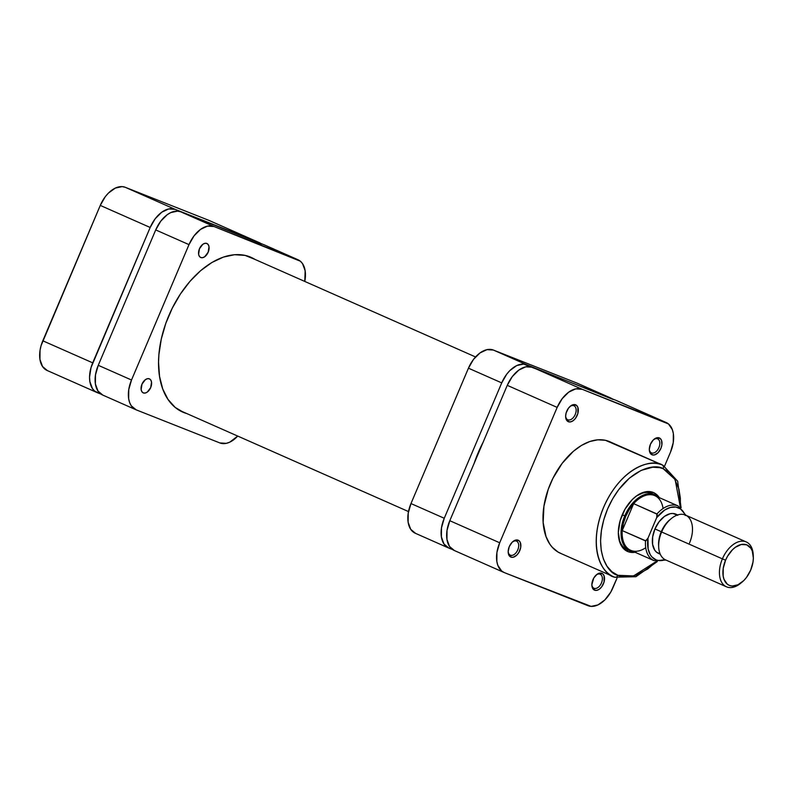 <?xml version="1.0" encoding="UTF-8"?>
<svg xmlns="http://www.w3.org/2000/svg" width="793" height="793" viewBox="0 0 793 793"><rect width="100%" height="100%" fill="white"/><g stroke="black" fill="none" stroke-linecap="round" stroke-linejoin="round"><path stroke-width="1.19" d="M96.994 392.535L47.094 370.47A26.05 15.929 113.9 0 1 42.802 340.792L92.712 362.847L42.802 340.792L100.275 205.407L150.174 227.472L92.712 362.847A26.05 15.929 -66.1 0 0 96.994 392.535A26.05 15.929 -66.1 0 0 97.351 392.684L100.979 394.121L94.654 391.078L92.454 388.62L89.857 381.522L89.55 377.161L91.007 367.645L150.174 227.472L155.2 218.739L161.713 212.237L168.721 208.936L175.174 209.362L125.264 187.297L208.946 220.385L125.264 187.297L122.181 186.613L115.322 188.08L108.423 193.076L105.291 196.684L100.275 205.407L41.107 345.579L40.037 350.407L39.947 359.457L42.554 366.554L47.451 370.618M208.946 220.385L258.845 242.45A26.05 15.929 -66.1 0 1 259.202 242.599L209.302 220.533A26.05 15.929 113.9 0 0 208.946 220.385L258.845 242.45L175.174 209.362L261.541 244.056M259.202 242.599A26.05 15.929 -66.1 0 1 260.758 243.461M175.174 209.362L125.264 187.297A26.05 15.929 113.9 0 0 100.275 205.407L150.174 227.472A26.05 15.929 -66.1 0 1 175.174 209.362M475.542 356.949L246.97 255.871M651.559 452.912A7.662 4.689 113.9 0 0 658.904 447.589A7.662 4.689 113.9 0 0 657.546 438.807L659.251 437.895A9.189 5.62 -66.1 0 1 660.886 448.422A9.189 5.62 -66.1 0 1 652.064 454.815L651.559 452.912A7.662 4.689 -66.1 0 1 651.45 452.872A7.662 4.689 -66.1 0 1 649.318 449.353L649.764 452.238L652.064 454.815L654.344 454.964L658.012 452.773L660.886 448.422L661.868 445.022L661.55 440.462L660.202 438.46L656.971 437.746L653.303 439.927L650.429 444.278L649.318 449.334A7.662 4.689 113.9 0 0 651.559 452.912L652.064 454.815A9.189 5.62 -66.1 0 1 649.328 449.928A9.189 5.62 -66.1 0 1 654.047 439.253A9.189 5.62 -66.1 0 1 659.251 437.895L657.546 438.807A7.662 4.689 -66.1 0 1 657.645 438.856A7.662 4.689 -66.1 0 1 658.874 447.668A7.662 4.689 -66.1 0 1 651.559 452.912M594.096 588.287A7.662 4.689 113.9 0 0 601.441 582.964A7.662 4.689 113.9 0 0 600.073 574.191L601.788 573.27A9.189 5.62 -66.1 0 1 603.423 583.797A9.189 5.62 -66.1 0 1 594.601 590.19L594.096 588.287A7.662 4.689 -66.1 0 1 593.987 588.247A7.662 4.689 -66.1 0 1 591.846 584.738A7.662 4.689 113.9 0 0 594.096 588.287L594.601 590.19L596.881 590.339L599.349 589.179L601.649 586.879L604.028 582.112L604.088 575.847L602.739 573.835L599.508 573.121L597.04 574.281L593.769 578.047L591.846 584.709L592.302 587.613L594.601 590.19A9.189 5.62 -66.1 0 1 591.865 585.313A9.189 5.62 -66.1 0 1 596.584 574.638A9.189 5.62 -66.1 0 1 601.788 573.27L600.073 574.191A7.662 4.689 -66.1 0 1 600.182 574.231A7.662 4.689 -66.1 0 1 601.401 583.053A7.662 4.689 -66.1 0 1 594.096 588.287M510.414 555.199A7.662 4.689 113.9 0 0 517.77 549.876A7.662 4.689 113.9 0 0 516.402 541.094L518.107 540.182A9.189 5.62 -66.1 0 1 519.742 550.709A9.189 5.62 -66.1 0 1 510.93 557.102L510.414 555.199A7.662 4.689 -66.1 0 1 510.305 555.159A7.662 4.689 -66.1 0 1 508.174 551.641L509.195 555.665L510.93 557.102L513.2 557.251L516.867 555.06L518.949 552.315L520.723 547.309L520.406 542.749L519.058 540.747L515.837 540.033L512.169 542.224L509.284 546.575L508.174 551.621A7.662 4.689 113.9 0 0 510.414 555.199L510.93 557.102A9.189 5.62 -66.1 0 1 508.184 552.225A9.189 5.62 -66.1 0 1 512.902 541.55A9.189 5.62 -66.1 0 1 518.107 540.182L516.402 541.094A7.662 4.689 -66.1 0 1 516.511 541.143A7.662 4.689 -66.1 0 1 517.73 549.955A7.662 4.689 -66.1 0 1 510.414 555.199M567.877 419.824A7.662 4.689 113.9 0 0 575.232 414.491A7.662 4.689 113.9 0 0 573.864 405.719L575.569 404.797A9.189 5.62 -66.1 0 1 577.215 415.324A9.189 5.62 -66.1 0 1 568.393 421.717L567.877 419.824A7.662 4.689 -66.1 0 1 567.778 419.775A7.662 4.689 -66.1 0 1 565.637 416.266A7.662 4.689 113.9 0 0 567.877 419.824L568.393 421.717L570.663 421.866L573.141 420.706L575.44 418.407L577.81 413.639L577.879 407.374L576.521 405.362L573.299 404.648L570.821 405.818L568.522 408.108L566.152 412.885L565.637 416.246L566.658 420.29L568.393 421.717A9.189 5.62 -66.1 0 1 565.647 416.84A9.189 5.62 -66.1 0 1 570.365 406.165A9.189 5.62 -66.1 0 1 575.569 404.797L573.864 405.719A7.662 4.689 -66.1 0 1 573.973 405.758A7.662 4.689 -66.1 0 1 575.193 414.58A7.662 4.689 -66.1 0 1 567.877 419.824M635.134 552.285A32.176 19.676 -66.1 0 1 627.967 551.621L627.461 549.737L627.967 551.621L631.773 552.463L635.927 552.136M653.105 492.394A32.176 19.676 -66.1 0 1 659.3 497.637L656.435 494.376L653.105 492.394L649.298 491.551L645.145 491.878L636.482 495.952L632.299 499.54L625.033 509.136L620.136 520.684L618.332 532.44L619.918 542.61L621.92 546.595L624.636 549.638L627.967 551.621A32.176 19.676 -66.1 0 1 618.371 534.541A32.176 19.676 -66.1 0 1 634.896 497.181A32.176 19.676 -66.1 0 1 653.105 492.394L651.4 493.315L653.105 492.394M613.663 576.808L614.565 577.185A3.063 2.429 111.6 0 0 617.906 575.312L633.567 575.926L656.396 561.394L647.831 568.918L636.115 575.163L628.452 576.798L621.246 576.333L617.906 575.312C607.359 573.646 591.291 548.607 607.587 508.977C624.785 469.704 654.433 462.745 663.166 468.703A3.063 2.429 -68.4 0 0 662.145 464.906C652.956 458.632 621.732 465.957 603.632 507.312C586.463 549.043 603.394 575.401 614.496 577.155A3.063 2.429 -68.4 0 0 614.575 577.185A3.063 2.429 -68.4 0 0 617.906 575.312L611.918 571.753L607.022 566.271L603.414 559.095L601.243 550.491L600.569 540.786L601.441 530.368L603.81 519.633L607.587 508.977L612.632 498.827L618.758 489.568L629.424 478.12L641.041 470.447L652.629 467.216L659.826 467.682L663.166 468.703L669.153 472.271L674.05 477.743L678.927 489.073L680.364 498.262L680.344 507.233L675.14 479.507L663.166 468.703A3.063 2.429 111.6 0 0 662.145 464.906L608.915 441.374A60.982 37.291 113.9 0 0 550.689 483.096A60.982 37.291 113.9 0 0 560.433 553.276L614.496 577.155A60.982 37.291 -66.1 0 1 613.663 576.808A60.982 37.291 -66.1 0 1 603.919 506.628A60.982 37.291 -66.1 0 1 662.145 464.906A60.982 37.291 -66.1 0 1 662.978 465.253L605.396 440.293L597.813 439.808L589.744 441.532L581.497 445.408L573.389 451.286L562.158 463.34L552.899 478.338L548.231 489.34L543.919 506.301L543.155 522.498L546.01 536.544L549.797 544.097L552.215 547.22L557.975 552.007L561.266 553.623M654.592 494.713A30.649 18.735 -66.1 0 1 658.091 497.102A30.649 18.735 113.9 0 0 624.765 515.846L622.247 514.736L624.765 515.846A30.649 18.735 -66.1 0 1 654.592 494.713L651.41 493.305A30.649 18.735 113.9 0 0 634.469 497.538A30.649 18.735 -66.1 0 1 651.4 493.315A30.649 18.735 -66.1 0 1 651.816 493.494M503.981 572.467A26.05 15.929 -66.1 0 1 499.699 542.779L449.8 520.714L507.262 385.339L557.162 407.404L499.699 542.779L449.8 520.714A26.05 15.929 113.9 0 0 454.082 550.401L503.981 572.467A26.05 15.929 -66.1 0 0 504.338 572.615L588.019 605.703A26.05 15.929 -66.1 0 0 613.009 587.593L617.073 578.028L610.739 592.153L604.861 599.924L597.962 604.92L591.102 606.387L504.338 572.615L501.642 571.01L497.826 565.32L496.844 561.444L496.933 552.404L499.699 542.779L557.162 407.404L562.187 398.671L568.7 392.168L575.718 388.867L582.161 389.284L668.529 423.977L672.355 429.677L673.336 433.543L673.247 442.593L670.481 452.208L664.603 466.046L670.481 452.208A26.05 15.929 -66.1 0 0 666.189 422.53A26.05 15.929 -66.1 0 0 665.833 422.382L615.933 400.316L532.252 367.228L525.809 366.802L518.8 370.103L512.288 376.606L507.262 385.339L449.8 520.714L447.034 530.339L446.945 539.389L449.542 546.486L454.439 550.55M610.57 442.097L608.915 441.374A60.982 37.291 113.9 0 1 609.748 441.721L662.978 465.253L677.668 481.232L681.078 507.807M614.644 577.215A60.982 37.291 -66.1 0 1 614.496 577.155A3.063 2.429 111.6 0 0 614.575 577.185L635.897 576.719L657.318 561.553M627.035 549.549A30.649 18.735 -66.1 0 1 618.352 533.986A30.649 18.735 113.9 0 0 627.451 549.727M582.161 389.284L665.833 422.382L615.933 400.316L532.252 367.228L582.161 389.284L532.252 367.228A26.05 15.929 113.9 0 0 507.262 385.339L557.162 407.404A26.05 15.929 -66.1 0 1 582.161 389.284M569.939 406.541A7.662 4.689 -66.1 0 1 573.864 405.719A7.662 4.689 113.9 0 0 569.939 406.541M512.466 541.926A7.662 4.689 -66.1 0 1 516.402 541.094A7.662 4.689 113.9 0 0 512.466 541.926M596.148 575.014A7.662 4.689 -66.1 0 1 600.073 574.191A7.662 4.689 113.9 0 0 596.148 575.014M653.61 439.639A7.662 4.689 -66.1 0 1 657.546 438.807A7.662 4.689 113.9 0 0 653.61 439.639M666.189 422.53L616.29 400.465A26.05 15.929 113.9 0 0 615.933 400.316M753.32 556.557L753.241 554.813A24.514 14.988 113.9 0 0 740.86 541.242A24.514 14.988 113.9 0 0 722.403 558.857L725.575 560.185A22.065 13.491 -66.1 0 1 742.189 544.335A22.065 13.491 -66.1 0 1 753.32 556.557A22.065 13.491 -66.1 0 1 750.674 570.117L753.023 561.969L753.35 557.994L752.27 551.026L750.892 548.29L746.748 544.85L741.286 544.494L735.349 547.279L732.474 549.747L727.498 556.319L725.575 560.185L723.226 568.333L723.157 576.005L723.989 579.277L727.221 584.104L729.501 585.462L732.117 586.037L737.926 584.798L743.775 580.565L746.421 577.512L750.674 570.117A22.065 13.491 -66.1 0 1 741.99 582.181A22.065 13.491 -66.1 0 1 725.674 582.458A22.065 13.491 -66.1 0 1 725.575 560.185L722.403 558.857A24.514 14.988 -66.1 0 1 746.263 541.946A24.514 14.988 -66.1 0 1 753.261 555.715M671.284 518.582L669.936 519.693A22.065 13.491 113.9 0 0 661.253 531.756L661.63 531.984A24.514 14.988 -66.1 0 1 671.284 518.582A24.514 14.988 -66.1 0 1 689.414 518.275A24.514 14.988 -66.1 0 1 689.523 543.017M685.271 515.5L684.012 512.833L680.453 508.888L675.765 507.034L670.363 507.441L664.683 510.058L656.703 517.621L647.97 538.209L645.918 540.905L622.218 530.596L633.657 503.654L629.265 509.522L625.756 516.263L624.765 515.846L625.756 516.263A29.876 18.269 -66.1 0 1 633.657 503.654A29.876 18.269 -66.1 0 1 663.067 508.541M746.263 541.946L685.489 515.083A24.514 14.988 113.9 0 0 661.63 531.984L722.403 558.857L661.63 531.984A24.514 14.988 113.9 0 0 665.664 559.927L726.438 586.79A24.514 14.988 -66.1 0 1 722.403 558.857A24.514 14.988 113.9 0 0 722.512 583.598A24.514 14.988 113.9 0 0 740.652 583.281L741.99 582.181M677.619 514.944L675.824 514.151A21.451 13.114 113.9 0 0 654.949 528.951L661.263 531.736L654.949 528.951L659.082 521.764L664.445 516.402L670.224 513.686L672.989 513.467L677.747 515.351M647.97 538.209L648.149 549.004L650.29 554.713L651.915 556.934L656.079 559.868L658.537 560.512L665.218 559.709A28.35 17.327 -66.1 0 1 647.97 538.209L645.502 540.895L622.218 530.596L633.657 503.654L657.228 514.251L656.703 517.621L647.97 538.209M660.153 553.93L656.554 552.196L654.74 550.173L652.599 544.325L652.669 536.871L654.949 528.951A21.451 13.114 113.9 0 0 658.477 553.395L660.272 554.188M645.73 547.735A29.876 18.269 -66.1 0 1 622.218 530.596A29.876 18.269 -66.1 0 1 625.756 516.263L623.357 523.449L622.218 530.596A29.876 18.269 113.9 0 0 630.673 550.322L653.957 560.611A29.876 18.269 -66.1 0 1 645.502 540.895A29.876 18.269 113.9 0 0 653.997 560.631M658.616 545.406L658.914 539.904L661.253 531.756L665.505 524.361L669.996 519.633M741.336 582.696A24.514 14.988 -66.1 0 1 726.438 586.79M654.84 495.665A29.876 18.269 113.9 0 0 633.657 503.654L656.941 513.953A29.876 18.269 -66.1 0 1 678.124 505.954L654.84 495.665M624.765 515.846A30.649 18.735 113.9 0 0 633.924 551.759A30.649 18.735 -66.1 0 1 629.811 550.768A30.649 18.735 -66.1 0 1 624.765 515.846M678.084 505.944A29.876 18.269 113.9 0 0 656.941 513.953L656.703 517.621A28.35 17.327 -66.1 0 1 685.033 514.885M658.696 547.051A24.514 14.988 -66.1 0 1 661.63 531.984L661.253 531.756A22.065 13.491 113.9 0 0 658.606 545.316L658.696 547.051M474.174 463.281A90.402 55.272 -66.1 0 1 478.209 452.644L483.066 442.335A90.402 55.272 -66.1 0 0 478.209 452.644L474.174 463.281M613.078 399.464L526.711 364.77L493.444 350.07L577.116 383.158L493.444 350.07L487.001 349.644L479.983 352.944L473.471 359.447L468.445 368.18L410.982 503.555L408.217 513.18L408.127 522.23L410.724 529.327L415.621 533.392M448.897 548.102L452.525 549.539L448.897 548.102A26.05 15.929 -66.1 0 1 448.541 547.953A26.05 15.929 -66.1 0 1 444.249 518.265L441.483 527.89L441.394 536.93L444.001 544.028L448.897 548.102M577.116 383.158L610.382 397.868A26.05 15.929 -66.1 0 1 610.739 398.017L577.473 383.306A26.05 15.929 113.9 0 0 577.116 383.158L610.382 397.868L523.628 364.086L516.758 365.553L509.869 370.559L506.737 374.157L501.721 382.89L444.249 518.265L410.982 503.555L468.445 368.18L501.721 382.89L444.249 518.265L410.982 503.555A26.05 15.929 113.9 0 0 415.264 533.243L448.541 547.953M610.739 398.017A26.05 15.929 -66.1 0 1 612.305 398.879M526.711 364.77L493.444 350.07A26.05 15.929 113.9 0 0 468.445 368.18L501.721 382.89A26.05 15.929 -66.1 0 1 526.711 364.77M200.817 257.547L202.711 257.666L204.772 256.694L208.162 252.214L209.005 246.722L208.242 244.641L206.795 243.441A7.662 4.689 -66.1 0 1 206.904 243.481A7.662 4.689 -66.1 0 1 208.133 252.303A7.662 4.689 -66.1 0 1 200.817 257.547A7.662 4.689 -66.1 0 1 200.708 257.497A7.662 4.689 -66.1 0 1 199.489 248.685A7.662 4.689 -66.1 0 1 206.795 243.441L204.901 243.312L202.839 244.284L199.449 248.764L198.607 254.256L199.37 256.347L200.817 257.547M143.345 392.922L145.248 393.041L147.31 392.079L150.7 387.599L151.542 382.107L150.769 380.016L149.332 378.816A7.662 4.689 -66.1 0 1 149.441 378.866A7.662 4.689 -66.1 0 1 150.66 387.678A7.662 4.689 -66.1 0 1 143.345 392.922A7.662 4.689 -66.1 0 1 143.246 392.882A7.662 4.689 -66.1 0 1 142.016 384.06A7.662 4.689 -66.1 0 1 149.332 378.816L147.439 378.697L145.377 379.669L141.987 384.149L141.144 389.641L141.907 391.722L143.345 392.922M249.954 256.882A84.583 51.714 -66.1 0 1 251.113 257.368A84.583 51.714 -66.1 0 1 255.009 259.43L245.077 255.396L234.569 254.712L223.368 257.101L211.929 262.483L200.679 270.631L190.052 281.247L180.457 293.925L172.269 308.16L165.787 323.425L161.276 339.117L158.907 354.64L158.55 362.153L159.522 376.318L162.704 388.877L167.977 399.365L175.114 407.364L183.867 412.568A84.583 51.714 -66.1 0 1 182.707 412.082A84.583 51.714 -66.1 0 1 169.206 314.752A84.583 51.714 -66.1 0 1 249.954 256.882M186.861 413.579A84.583 51.714 -66.1 0 1 183.867 412.568L186.861 413.579M135.811 409.694A26.05 15.929 -66.1 0 0 136.168 409.842L219.839 442.93A26.05 15.929 -66.1 0 0 237.722 436.071L229.792 442.147L226.283 443.356L219.839 442.93L136.168 409.842L131.271 405.778L129.646 402.547L128.664 398.681L128.753 389.631L131.519 380.006L188.992 244.631L194.007 235.898L200.52 229.395L207.538 226.104L213.981 226.52L300.359 261.214L302.559 263.673L305.156 270.77L304.78 281.426A26.05 15.929 -66.1 0 0 298.019 259.757A26.05 15.929 -66.1 0 0 297.662 259.608L213.981 226.52L180.715 211.81L264.386 244.898L297.662 259.608L264.386 244.898L180.715 211.81A26.05 15.929 113.9 0 0 155.715 229.92L160.741 221.197L167.254 214.685L170.763 212.593L177.632 211.126L180.715 211.81L213.981 226.52A26.05 15.929 -66.1 0 0 188.992 244.631L131.519 380.006L98.253 365.305L155.715 229.92L188.992 244.631L155.715 229.92L98.253 365.305A26.05 15.929 113.9 0 0 102.535 394.983L135.811 409.694A26.05 15.929 -66.1 0 1 131.519 380.006L98.253 365.305L95.487 374.92L95.398 383.971L98.005 391.068L102.892 395.132M298.019 259.757L264.743 245.047A26.05 15.929 113.9 0 0 264.386 244.898M408.494 511.574L178.812 410.031M634.053 497.875L634.896 497.181M618.322 533.461L618.371 534.541M653.957 560.611L666.041 560.086M685.866 515.242L678.124 505.954"/></g></svg>

